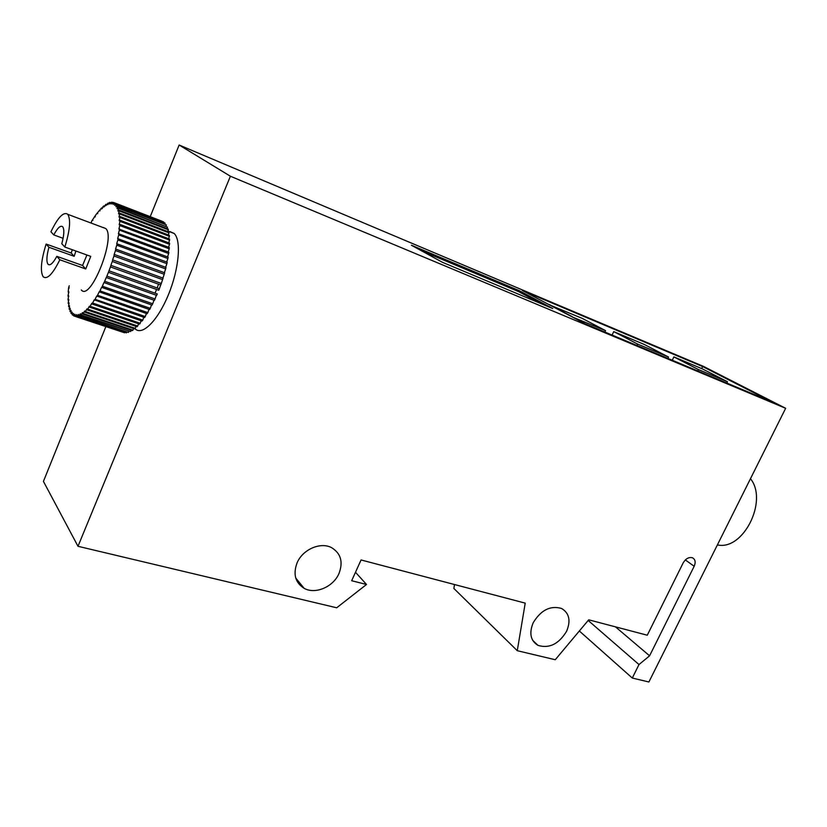 <?xml version="1.0" encoding="UTF-8"?>
<svg xmlns="http://www.w3.org/2000/svg" width="827" height="827" viewBox="0 0 827 827"><rect width="100%" height="100%" fill="white"/><g stroke="black" fill="none" stroke-linecap="round" stroke-linejoin="round"><path stroke-width="1.24" d="M297.089 562.846C302.62 549.479 320.473 541.685 331.524 547.629C340.848 553.304 343.339 561.926 338.998 573.483C333.364 586.901 315.263 594.706 304.109 588.307C295.26 582.663 292.913 574.176 297.089 562.846M533.177 622.793C540.899 610.057 550.358 605.281 561.554 608.465C569.286 613.076 570.971 620.674 566.598 631.28C558.804 644.068 549.262 648.761 537.984 645.37C530.541 640.78 528.939 633.255 533.177 622.793M103.21 227.477L105.742 228.541C116.225 237.359 90.443 301.834 81.325 289.957M56.836 256.349C53.031 263.317 50.085 265.963 48.028 264.289C46.26 261.663 46.57 255.998 48.938 247.273L46.136 244.048C41.102 260.278 40.089 271.142 43.087 276.621L43.273 276.838C47.242 279.743 52.763 274.057 59.823 259.781L56.836 256.349L82.566 265.488L86.918 255.005M46.136 244.048L71.184 253.031L72.321 249.744M53.776 234.92C57.601 227.807 60.588 225.099 62.718 226.794C64.454 229.368 64.144 235.013 61.808 243.717L64.837 247.046C69.954 230.371 70.926 219.465 67.762 214.338L67.597 214.162C63.39 211.629 57.838 217.511 50.933 231.787L53.776 234.92L63.11 238.31M169.948 231.581L174.156 233.472C181.526 240.285 179.066 268.899 168.46 294.598C157.957 320.4 142.482 335.896 135.308 328.981M518.963 290.535L552.787 308.554L442.414 262.283L411.422 245.247L518.963 290.535L518.508 291.549L421.263 250.653M518.508 291.549L541.385 303.778M702.63 366.547L771.87 401.912L585.154 323.802L522.344 290.484L702.63 366.547L701.637 368.573M549.335 304.801L582.125 318.323L605.54 330.635L572.263 316.968M549.438 304.574L572.377 316.731M604.878 332.051L605.54 330.635M612.094 335.08L613.727 331.606L644.295 344.466L668.547 357.047L637.586 344.063L636.914 345.459M613.727 331.606L637.586 344.063M667.885 358.411L668.547 357.047M672.279 360.252L673.881 356.902L702.536 368.956L727.46 381.743L698.484 369.597L697.833 370.941M673.881 356.902L698.484 369.597M726.809 383.066L727.46 381.743M75.898 251.036L74.161 256.287L48.938 247.273M155.021 293.171L156.572 289.45M157.14 287.992L158.567 284.188M162.578 279.629L161.286 283.496L110.859 265.343L112.286 261.466L162.578 279.629L163.053 278.141L112.606 259.864L113.971 255.988L164.222 274.264L164.645 272.776L114.178 254.406L115.47 250.54L165.658 268.93L166.02 267.452L115.553 249.01L116.772 245.185L166.889 263.668L167.199 262.221L116.71 243.727L117.858 239.954L167.902 258.531L168.139 257.125L117.661 238.61L118.737 234.909L168.677 253.569L168.853 252.225L118.395 233.7L119.377 230.102L169.225 248.824L169.339 247.542L118.892 229.058L119.791 225.564L169.525 244.337L169.566 243.148L119.863 224.355L119.15 224.706L119.967 221.336L169.597 240.161L169.566 239.065L119.977 220.23L119.181 220.706L119.915 217.47L169.411 236.326L169.318 235.323L119.853 216.457L118.985 217.067L119.626 213.976L168.997 232.863L168.842 231.963L119.512 213.077L118.55 213.831L119.109 210.906L168.357 229.792L168.139 229.017L118.933 210.12L117.899 211.03L118.375 208.27L167.488 227.156L118.137 207.608L117.031 208.683L117.434 206.088L166.403 224.954L117.134 205.561L115.956 206.791L116.287 204.372L165.121 223.218L164.852 223.962M166.403 224.954L166.02 226.04M167.488 227.156L166.982 228.572M168.357 229.792L167.736 231.539M168.997 232.863L168.263 234.92M169.411 236.326L168.574 238.683M169.597 240.161L168.656 242.797M169.525 244.337L168.512 247.232M169.225 248.824L168.129 251.946M168.677 253.569L167.519 256.897M167.902 258.531L166.682 262.025M166.889 263.668L165.627 267.307M165.658 268.93L164.366 272.672M164.222 274.264L162.909 278.079M160.707 284.953L159.353 288.778L108.999 270.822L110.425 266.925L160.769 284.974L161.286 283.496M156.344 295.27L155.042 298.981L104.678 281.263L106.249 277.521L156.654 295.373L157.264 293.957L106.9 276.125L108.43 272.31L158.784 290.236L159.353 288.778M153.977 300.191L152.716 303.788L102.362 286.204L103.964 282.545L154.401 300.346L155.042 298.981M151.506 304.894L150.297 308.347L99.984 290.887L101.597 287.331L152.054 305.091L152.716 303.788M148.963 309.339L147.826 312.616L97.545 295.28L99.178 291.828L149.615 309.567L150.297 308.347M146.369 313.485L145.304 316.545L95.074 299.333L96.718 296.014L147.123 313.743L147.826 312.616M143.743 317.289L142.771 320.121L92.603 303.023L94.237 299.839L144.601 317.578L145.304 316.545M141.128 320.721L140.239 323.285L90.153 306.3L91.776 303.271L91.921 303.974L142.068 321.041L142.771 320.121M138.522 323.75L137.747 326.034L87.745 309.153L89.347 306.29L89.481 307.137L139.546 324.101L140.239 323.285M135.979 326.355L135.297 328.34L85.398 311.562L86.969 308.864L87.083 309.877L137.055 326.727L137.747 326.034M133.498 328.526L132.93 330.19L83.134 313.495L84.664 310.973L84.757 312.151L134.636 328.898L135.297 328.34M131.111 330.221L130.656 331.555L80.963 314.953L82.462 312.606L82.514 313.95L132.289 330.614L132.93 330.19M128.826 331.451L128.485 332.454L78.927 315.914L80.364 313.764L80.384 315.273L130.656 331.555M126.676 332.206L126.459 332.857L77.014 316.39L78.4 314.415L78.379 316.1L128.485 332.454M124.681 332.475L75.267 316.369L76.591 314.58L76.518 316.431L126.459 332.857M74.812 316.245L73.675 315.862L74.937 314.25L74.802 316.276L124.567 332.785M116.287 204.372L115.925 203.98L114.684 205.385L114.943 203.142L163.653 221.956L114.539 202.894L113.237 204.455L113.423 202.408L161.989 221.212M164.697 222.897L115.925 203.98M117.434 206.088L117.134 205.561M118.375 208.27L118.137 207.608M119.109 210.906L118.933 210.12M119.626 213.976L119.512 213.077M119.915 217.47L119.853 216.457M119.967 221.336L119.977 220.23M119.791 225.564L119.863 224.355M119.377 230.102L119.512 228.81M118.737 234.909L118.933 233.545M117.858 239.954L118.127 238.527M116.772 245.185L117.093 243.707M115.47 250.54L115.852 249.041M113.971 255.988L114.178 254.406M112.286 261.466L112.772 259.936M110.425 266.925L110.963 265.405M108.43 272.31L108.999 270.822M106.29 277.572L106.9 276.125M104.047 282.658L104.678 281.263M101.711 287.538L102.362 286.204M99.302 292.138L99.984 290.887M96.862 296.438L97.545 295.28M94.392 300.397L95.074 299.333M91.921 303.974L92.603 303.023M89.481 307.137L90.153 306.3M87.083 309.877L87.745 309.153M84.757 312.151L85.398 311.562M82.514 313.95L83.134 313.495M80.384 315.273L80.963 314.953M78.379 316.1L78.927 315.914M73.386 315.252L72.259 314.88L73.458 313.443L73.675 315.862M72.135 313.795L71.039 313.423L72.156 312.161L72.259 314.88M71.081 311.882L70.006 311.531L71.06 310.435L71.039 313.423M70.212 309.546L69.189 309.205L70.161 308.264L70.006 311.531M69.54 306.807L68.569 306.476L69.458 305.68L69.189 309.205M69.075 303.674L68.155 303.364L68.972 302.713L68.569 306.476M68.817 300.191L67.959 299.901L68.703 299.384L68.155 303.364M68.765 296.397L67.969 296.118L68.641 295.715L67.959 299.901M68.92 292.303L68.196 292.055L68.786 291.755L67.969 296.118M69.272 287.951L68.631 287.724L68.196 292.055M69.23 285.78L68.631 287.724M113.423 202.408L111.614 204.021L111.748 202.15L109.846 204.073L109.929 202.388L109.402 202.532L107.944 204.61L107.975 203.101L105.928 205.623L105.918 204.279L103.809 207.091L103.768 205.913L103.148 206.45L101.607 209.004L101.535 207.99L96.283 214.224L91.601 221.243L91.197 223.104M92.252 220.189L92.903 220.437M94.588 216.602L95.322 216.881M96.935 213.356L97.731 213.666M99.25 210.482L100.119 210.813M101.535 207.99L102.465 208.342M103.768 205.913L104.74 206.295M105.918 204.279L106.941 204.672M107.975 203.101L109.04 203.504M109.929 202.388L111.025 202.811M111.748 202.15L112.865 202.584M64.837 247.046L90.743 256.38L85.739 268.961L59.823 259.781M82.566 265.488L85.739 268.961M71.184 253.031L74.161 256.287M615.443 626.845L649.588 655.811L694.173 566.278C695.879 562.184 695.3 559.341 692.437 557.77C688.819 556.902 685.738 558.607 683.174 562.887L647.283 635.219L588.71 619.816L555.248 659.729L517.268 650.704L525.217 603.131L361.058 559.962L351.671 580.73L366.516 584.472L336.692 607.783L77.996 546.296L230.392 176.234L179.139 145.014L150.245 216.622M105.866 326.613L43.428 481.386L77.996 546.296M717.402 544.879C743.059 551.009 768.438 500.842 750.471 478.688M649.588 655.811L638.992 664.557L588.173 620.457M638.992 664.557L632.293 678.037L579.345 630.991M230.392 176.234L785.65 408.3L648.895 681.986L632.293 678.037M785.65 408.3L703.55 366.423L179.139 145.014M366.516 584.472L355.496 572.274M454.478 584.524L453.889 588.483L517.268 650.704M694.173 566.278L685.335 559.92M49.579 264.836L48.028 264.289M174.156 233.472L167.84 231.053M162.888 278.068L112.606 259.864M161.182 283.423L110.859 265.343M159.301 288.747L108.957 270.78M164.873 222.97L116.059 204.124M105.742 228.541L67.762 214.338M537.984 645.37L532.629 640.274M304.109 588.307L295.746 578.021"/></g></svg>
